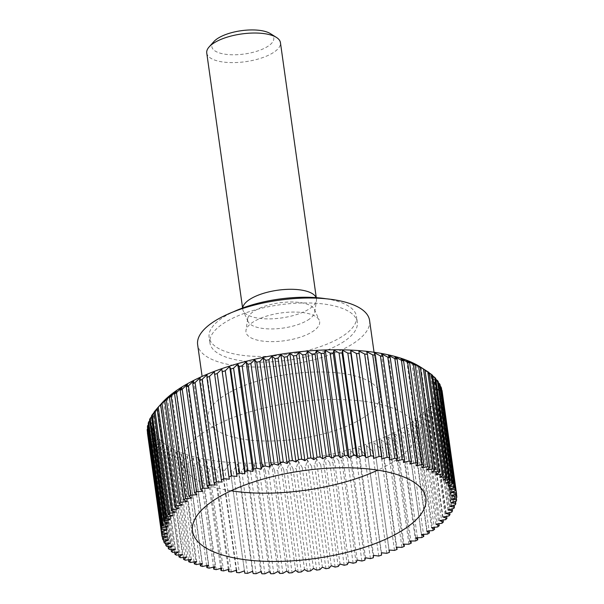 <?xml version="1.0" encoding="UTF-8"?>
<svg xmlns="http://www.w3.org/2000/svg" width="604" height="604" viewBox="0 0 604 604"><rect width="100%" height="100%" fill="white"/><g stroke="black" fill="none" stroke-linecap="round" stroke-linejoin="round"><path stroke-width="0.45" stroke-dasharray="3.02 2.27" d="M326.152 298.784A74.413 27.995 -8 0 1 356.503 316.488A74.413 27.995 -8 0 1 341.056 337.168A74.413 27.995 -8 0 1 260.709 356.443A74.413 27.995 -8 0 1 209.12 337.206A74.413 27.995 -8 0 1 224.56 316.519A74.413 27.995 -8 0 1 233.408 311.815M341.856 342.861A74.413 27.995 172 0 0 357.296 322.181A74.413 27.995 172 0 0 305.707 302.944A74.413 27.995 172 0 0 225.36 322.211A74.413 27.995 172 0 0 209.92 342.891A74.413 27.995 172 0 0 261.509 362.128A74.413 27.995 172 0 0 341.856 342.861M369.58 320.452A86.817 32.661 -8 0 1 351.566 344.582A86.817 32.661 -8 0 1 257.832 367.066A86.817 32.661 -8 0 1 197.636 344.62M361.962 418.549A86.817 32.661 172 0 0 379.976 394.42A86.817 32.661 172 0 0 319.78 371.973A86.817 32.661 172 0 0 226.047 394.457A86.817 32.661 172 0 0 208.033 418.587A86.817 32.661 172 0 0 268.221 441.033A86.817 32.661 172 0 0 361.962 418.549M231.053 490.78A117.825 44.326 -8 0 1 182.921 462.732A117.825 44.326 -8 0 1 207.368 429.988A117.825 44.326 -8 0 1 334.586 399.471A117.825 44.326 -8 0 1 416.277 429.935A117.825 44.326 -8 0 1 391.83 462.679A117.825 44.326 -8 0 1 377.749 470.161M420.044 366.787A142.627 53.658 -8 0 1 405.654 426.288A142.627 53.658 -8 0 1 224.567 462A142.627 53.658 -8 0 1 161.895 403.064M436.035 474.699L420.95 367.36L421.879 367.949M429.089 372.608L424.748 369.995L429.127 372.887M432.668 375.454L428.025 372.781L432.751 376.035M435.703 378.436L430.773 375.703L435.831 379.342M438.187 381.554L432.985 378.753L438.361 382.808M440.097 384.793L434.654 381.909L440.324 386.417M441.441 388.146L435.756 385.171L441.72 390.169M456.594 494.004L442.204 391.588L436.307 388.515L442.385 393.906L456.458 494.049M456.775 497.53L442.385 395.114A148.833 55.991 172 0 0 442.385 393.906M442.385 395.114L436.299 391.936L442.181 397.477L456.269 497.696M456.375 501.124L441.977 398.708A148.833 55.991 172 0 0 442.181 397.477M441.977 398.708L435.726 395.416L441.396 401.101L455.491 501.38M455.386 504.77L440.995 402.355A148.833 55.991 172 0 0 441.396 401.101M440.995 402.355L434.593 398.95L440.029 404.778L454.132 505.103M453.831 508.455L439.433 406.039A148.833 55.991 172 0 0 440.029 404.778M439.433 406.039L432.909 402.506L438.096 408.478L452.2 508.84M451.701 512.162L437.304 409.746A148.833 55.991 172 0 0 438.096 408.478M437.304 409.746L430.675 406.084L435.59 412.2L449.701 512.585M449.006 515.876L434.608 413.461A148.833 55.991 172 0 0 435.59 412.2M434.608 413.461L427.904 409.671L432.532 415.914L446.643 516.322M445.76 519.591L431.369 417.175A148.833 55.991 172 0 0 432.532 415.914M431.369 417.175L424.604 413.249L428.931 419.614L443.042 520.036M441.977 523.283L427.579 420.867A148.833 55.991 172 0 0 428.931 419.614M427.579 420.867L420.784 416.798L424.801 423.291L438.912 523.713M437.666 526.945L423.276 424.529A148.833 55.991 172 0 0 424.801 423.291M423.276 424.529L416.473 420.309L420.158 426.915L434.268 527.337M432.857 530.554L418.459 428.138A148.833 55.991 172 0 0 420.158 426.915M418.459 428.138L411.671 423.774L415.016 430.486L429.127 530.901M427.549 534.102L413.159 431.686A148.833 55.991 172 0 0 415.016 430.486M413.159 431.686L406.409 427.171L409.406 433.989L423.51 534.374M242.74 307.957A37.206 13.998 172 0 0 242.763 309.263A37.206 13.998 172 0 0 243.193 310.743A37.206 13.998 172 0 0 270.494 318.859A37.206 13.998 172 0 0 308.735 309.248A37.206 13.998 172 0 0 316.451 300.445A37.206 13.998 172 0 0 316.458 298.912A37.206 13.998 172 0 0 316.118 297.644M206.749 53.001A37.206 13.998 172 0 0 232.548 62.62A37.206 13.998 172 0 0 272.721 52.986A37.206 13.998 172 0 0 280.437 42.642M270.449 33.658A31.257 11.755 -8 0 1 267.293 46.697A31.257 11.755 -8 0 1 227.61 54.519A31.257 11.755 -8 0 1 213.876 41.608M307.73 320.165A33.884 12.752 172 0 0 314.76 312.155A33.884 12.752 172 0 0 314.374 309.407A33.884 12.752 172 0 0 289.512 302.008A33.884 12.752 172 0 0 254.684 310.766A33.884 12.752 172 0 0 247.663 318.784A33.884 12.752 172 0 0 248.048 321.532A33.884 12.752 172 0 0 272.91 328.923A33.884 12.752 172 0 0 307.73 320.165M311.936 332.011A37.206 13.998 172 0 0 319.222 320.188A37.206 13.998 172 0 0 291.921 312.072A37.206 13.998 172 0 0 253.68 321.683A37.206 13.998 172 0 0 245.971 330.486A37.206 13.998 172 0 0 269.86 341.622A37.206 13.998 172 0 0 311.936 332.011M421.781 537.575L407.383 435.159L400.701 430.486L415.786 537.832M400.701 430.486L403.336 437.402L417.44 537.756M407.383 435.159A148.833 55.991 172 0 0 409.406 433.989M415.567 540.957L401.169 438.542A148.833 55.991 172 0 0 403.336 437.402M401.169 438.542L394.578 433.71L396.843 440.709L410.946 541.033M408.931 544.234L394.54 441.818A148.833 55.991 172 0 0 396.843 440.709M394.54 441.818L388.055 436.835L389.95 443.91L404.038 544.189M401.902 547.39L387.511 444.974A148.833 55.991 172 0 0 389.95 443.91M387.511 444.974L381.162 439.84L382.672 446.99L396.76 547.201M394.51 550.418L380.12 448.002A148.833 55.991 172 0 0 382.672 446.99M380.12 448.002L373.921 442.717L389.127 550.07M386.779 553.309L372.389 450.894A148.833 55.991 172 0 0 375.054 449.927M372.389 450.894L366.371 445.458L381.517 555.129M378.746 556.042L364.348 453.627A148.833 55.991 172 0 0 367.119 452.713M364.348 453.627L358.534 448.04L358.897 455.341L373.295 557.756M370.433 558.617L356.035 456.201A148.833 55.991 172 0 0 358.897 455.341M356.035 456.201L350.441 450.463L350.426 457.802L364.816 560.218M361.879 561.018L347.489 458.602A148.833 55.991 172 0 0 350.426 457.802M347.489 458.602L342.128 452.721L341.728 460.082L356.126 562.498M353.121 563.23L338.723 460.814A148.833 55.991 172 0 0 341.728 460.082M338.723 460.814L333.627 454.797L332.849 462.173L347.247 564.589M344.182 565.253L329.792 462.838A148.833 55.991 172 0 0 332.849 462.173M329.792 462.838L324.967 456.684L323.827 464.061L338.217 566.476M335.114 567.081L320.716 464.665A148.833 55.991 172 0 0 323.827 464.061M320.716 464.665L316.186 458.376L314.684 465.752L329.074 568.168M325.941 568.696L311.543 466.28A148.833 55.991 172 0 0 314.684 465.752M311.543 466.28L307.315 459.87L305.458 467.232L319.848 569.648M316.7 570.101L302.302 467.685A148.833 55.991 172 0 0 305.458 467.232M302.302 467.685L298.399 461.154L296.194 468.485L310.584 570.901M307.428 571.286L293.038 468.87A148.833 55.991 172 0 0 296.194 468.485M293.038 468.87L289.459 462.226L286.923 469.527L301.321 571.943M298.165 572.245L283.774 469.829A148.833 55.991 172 0 0 286.923 469.527M283.774 469.829L280.543 463.079L277.689 470.335L292.079 572.751M288.946 572.977L274.556 470.561A148.833 55.991 172 0 0 277.689 470.335M274.556 470.561L271.679 463.713L268.516 470.916L282.906 573.332M279.803 573.475L265.413 471.06A148.833 55.991 172 0 0 268.516 470.916M265.413 471.06L262.899 464.121L259.448 471.271L273.839 573.687M270.781 573.747L256.39 471.331A148.833 55.991 172 0 0 259.448 471.271M256.39 471.331L254.246 464.31L250.524 471.384L264.914 573.8M261.909 573.785L247.519 471.369A148.833 55.991 172 0 0 250.524 471.384M247.519 471.369L245.752 464.272L241.766 471.263L256.164 573.687M253.227 573.589L238.829 471.173A148.833 55.991 172 0 0 241.766 471.263M238.829 471.173L237.447 464.008L233.227 470.916L247.617 573.332M230.366 470.743L244.446 570.863L230.366 470.743A148.833 55.991 172 0 0 233.227 470.916M229.361 463.517L224.922 470.335L239.32 572.751M236.239 570.282L222.159 470.086A148.833 55.991 172 0 0 224.922 470.335M222.159 470.086L221.54 462.807L216.896 469.527L231.294 571.943M228.327 569.459L214.231 469.195A148.833 55.991 172 0 0 216.896 469.527M214.231 469.195L213.997 461.879L209.18 468.485L223.578 570.901M220.724 568.394L206.628 468.085A148.833 55.991 172 0 0 209.18 468.485M206.628 468.085L206.772 460.739L201.804 467.224L216.194 569.64M213.476 567.096L199.373 466.749A148.833 55.991 172 0 0 201.804 467.224M199.373 466.749L199.894 459.38L194.79 465.752L209.18 568.168M206.598 565.578L192.487 465.201A148.833 55.991 172 0 0 194.79 465.752M192.487 465.201L193.386 457.817L188.176 464.061L202.567 566.476M200.12 563.842L186.009 463.442A148.833 55.991 172 0 0 188.176 464.061M186.009 463.442L187.278 456.058L181.978 462.166L196.368 564.581M194.08 561.901L179.962 461.479A148.833 55.991 172 0 0 181.978 462.166M179.962 461.479L181.593 454.11L176.225 460.074L190.615 562.49M188.486 559.749L174.367 459.319A148.833 55.991 172 0 0 176.225 460.074M174.367 459.319L176.345 451.966L170.94 457.802L185.337 560.218M183.367 557.401L169.248 456.979A148.833 55.991 172 0 0 170.94 457.802M169.248 456.979L171.566 449.655L166.145 455.341L180.543 557.756M178.739 554.88L164.628 454.465A148.833 55.991 172 0 0 166.145 455.341M164.628 454.465L167.27 447.171L161.857 452.713L176.255 555.129M174.624 552.177L160.521 451.777A148.833 55.991 172 0 0 161.857 452.713M160.521 451.777L163.473 444.536L158.097 449.92L172.487 552.335M171.045 549.308L156.934 448.938A148.833 55.991 172 0 0 158.097 449.92M156.934 448.938L160.196 441.751L154.873 446.983L169.271 549.398M168.003 546.288L153.899 445.948A148.833 55.991 172 0 0 154.873 446.983M153.899 445.948L157.448 438.829L152.2 443.91L166.598 546.326M165.519 543.124L151.423 442.83A148.833 55.991 172 0 0 152.2 443.91M151.423 442.83L155.236 435.778L150.094 440.709L164.492 543.124M163.593 539.825L149.505 439.591A148.833 55.991 172 0 0 150.094 440.709M149.505 439.591L153.575 432.623L148.561 437.394L162.952 539.81M162.242 536.412L148.169 436.239A148.833 55.991 172 0 0 148.561 437.394M148.169 436.239L152.465 429.361L147.602 433.982L161.993 536.397M147.436 433.015A148.833 55.991 172 0 0 147.602 433.982M147.519 432.623L151.914 426.016L147.217 430.478M147.67 428.636L151.921 422.596L147.421 426.907M148.403 424.635L152.495 419.108L148.214 423.283M149.716 420.611L153.627 415.582L149.573 419.606M151.604 416.579L155.311 412.026L151.513 415.907M154.065 412.547L157.546 408.447L154.012 412.192M157.085 408.538L160.317 404.861L157.44 408.062M394.578 433.71L409.663 541.056M388.055 436.835L403.14 544.181M381.162 439.84L396.247 547.186M373.921 442.717L389.006 550.063M366.371 445.458L381.456 552.796M358.534 448.04L373.619 555.386M350.441 450.463L365.526 557.809M342.128 452.721L357.213 560.067M333.627 454.797L348.712 562.143M324.967 456.684L340.052 564.03M316.186 458.376L331.271 565.721M307.315 459.87L322.4 567.209M298.399 461.154L313.484 568.492M289.459 462.226L304.544 569.564M280.543 463.079L295.628 570.418M271.679 463.713L286.764 571.052M262.899 464.121L277.983 571.467M254.246 464.31L269.331 571.648M245.752 464.272L260.837 571.611M237.447 464.008L252.532 571.346M221.54 462.807L236.625 570.153M213.997 461.879L229.082 569.225M206.772 460.739L221.857 568.077M199.894 459.38L214.979 566.726M193.386 457.817L208.471 565.163M187.278 456.058L202.363 563.404M181.593 454.11L196.678 561.448M176.345 451.966L191.43 559.312M171.566 449.655L186.651 557.001M167.27 447.171L182.355 554.517M163.473 444.536L178.565 551.875M160.196 441.751L175.281 549.089M157.448 438.829L172.533 546.167M155.236 435.778L170.32 543.124M153.575 432.623L168.659 539.961M152.465 429.361L167.55 536.707M151.914 426.016L166.998 533.355M151.921 422.596L167.014 529.934M152.495 419.108L167.58 526.454M153.627 415.582L168.712 522.928M155.311 412.026L170.403 519.365M157.546 408.447L172.631 515.786M160.317 404.861L175.409 512.2M163.624 401.283L178.708 508.628M167.436 397.734L182.521 505.08M171.755 394.223L186.84 501.562M176.549 390.758L191.634 498.104M181.812 387.36L196.896 494.706M187.519 384.046L202.604 491.384M193.642 380.814L208.727 488.16M200.166 377.696L215.251 485.035M207.059 374.691L222.144 482.03M214.299 371.815L229.384 479.153M358.859 351.015L373.944 458.353M366.688 351.724L381.773 459.063M374.223 352.653L389.308 459.991M381.449 353.793L396.534 461.139M388.327 355.152L403.412 462.49M394.835 356.707L409.92 464.053M400.943 358.474L416.028 465.812M406.635 360.422L421.72 467.768M411.875 362.559L426.96 469.904M416.654 364.876L431.739 472.222M424.748 369.995L439.833 477.341M428.025 372.781L443.109 480.127M430.773 375.703L445.865 483.049M432.985 378.753L448.07 486.092M434.654 381.909L449.738 489.255M435.756 385.171L450.848 492.517M436.307 388.515L451.392 495.861M436.299 391.936L451.384 499.281M435.726 395.416L450.811 502.762M434.593 398.95L449.678 506.288M432.909 402.506L447.994 509.851M430.675 406.084L445.76 513.43M427.904 409.671L442.989 517.016M424.604 413.249L439.689 520.588M420.784 416.798L435.869 524.136M416.473 420.309L431.558 527.654M411.671 423.774L426.756 531.112M406.409 427.171L421.494 534.51M357.296 322.181L356.503 316.488M379.976 394.42L374.05 352.26M425.873 498.209L416.277 429.935M242.589 308.017L242.763 309.263M314.76 312.155L316.451 300.445M314.374 309.407L319.222 320.188M247.663 318.784L245.971 330.486M248.048 321.532L243.193 310.743M316.277 297.659L316.458 298.912M192.517 531.007L182.921 462.732M208.033 418.587L202.106 376.428M209.92 342.891L209.12 337.206"/><path stroke-width="0.91" d="M233.408 311.815A74.413 27.995 -8 0 1 326.152 298.784M202.106 376.428L197.636 344.62A86.817 32.661 -8 0 1 215.651 320.49A86.817 32.661 -8 0 1 309.384 298.006A86.817 32.661 -8 0 1 369.58 320.452L374.05 352.26L375.371 355.19A148.833 55.991 172 0 0 372.706 354.865L387.104 457.281L381.773 459.063L381.841 456.715A148.833 55.991 172 0 0 379.078 456.465L373.944 458.353L373.634 456.058A148.833 55.991 172 0 0 370.773 455.884L365.865 457.87L365.171 455.627A148.833 55.991 172 0 0 362.234 455.537L357.56 457.606L356.481 455.431A148.833 55.991 172 0 0 353.476 455.416L349.059 457.568L347.61 455.469A148.833 55.991 172 0 0 344.552 455.537L340.407 457.749L338.587 455.741A148.833 55.991 172 0 0 335.484 455.884L331.634 458.164L329.444 456.239A148.833 55.991 172 0 0 326.311 456.465L322.762 458.798L320.226 456.971A148.833 55.991 172 0 0 317.077 457.273L313.846 459.652L310.962 457.938A148.833 55.991 172 0 0 307.806 458.315L304.907 460.724L301.698 459.115A148.833 55.991 172 0 0 298.542 459.576L295.99 462.007L292.457 460.52A148.833 55.991 172 0 0 289.316 461.048L287.119 463.494L283.284 462.136A148.833 55.991 172 0 0 280.173 462.739L278.338 465.186L274.208 463.963A148.833 55.991 172 0 0 271.151 464.627L269.678 467.073L265.277 465.986A148.833 55.991 172 0 0 262.272 466.718L261.177 469.149L256.511 468.198A148.833 55.991 172 0 0 253.574 468.998L252.865 471.407L247.965 470.599A148.833 55.991 172 0 0 245.103 471.46L244.771 473.83L239.652 473.174A148.833 55.991 172 0 0 236.881 474.087L236.934 476.42L231.611 475.907A148.833 55.991 172 0 0 228.946 476.873L229.384 479.153L223.88 478.798A148.833 55.991 172 0 0 221.328 479.818L222.144 482.03L216.489 481.826A148.833 55.991 172 0 0 214.05 482.89L215.251 485.035L209.46 484.989A148.833 55.991 172 0 0 207.157 486.092L208.727 488.16L202.831 488.266A148.833 55.991 172 0 0 200.664 489.406L202.604 491.384L196.617 491.641A148.833 55.991 172 0 0 194.594 492.819L196.896 494.706L190.841 495.114A148.833 55.991 172 0 0 188.984 496.314L191.634 498.104L185.541 498.662A148.833 55.991 172 0 0 183.843 499.886L186.84 501.562L180.724 502.271A148.833 55.991 172 0 0 179.199 503.517L182.521 505.08L176.421 505.933A148.833 55.991 172 0 0 175.069 507.186L178.708 508.628L172.631 509.625A148.833 55.991 172 0 0 171.468 510.886L175.409 512.2L169.392 513.34A148.833 55.991 172 0 0 168.41 514.608L172.631 515.786L166.696 517.054A148.833 55.991 172 0 0 165.904 518.323L170.403 519.365L164.567 520.769A148.833 55.991 172 0 0 163.971 522.022L168.712 522.928L163.005 524.446A148.833 55.991 172 0 0 162.604 525.699L167.58 526.454L162.023 528.092A148.833 55.991 172 0 0 161.819 529.323L167.014 529.934L161.615 531.686A148.833 55.991 172 0 0 161.615 532.894L166.998 533.355L161.797 535.212A148.833 55.991 172 0 0 161.812 535.325A148.833 55.991 172 0 0 161.993 536.397L167.55 536.707L162.559 538.655A148.833 55.991 172 0 0 162.952 539.81L168.659 539.961L163.903 542.007A148.833 55.991 172 0 0 164.492 543.124L170.32 543.124L165.813 545.246A148.833 55.991 172 0 0 166.598 546.326L172.533 546.167L168.297 548.364A148.833 55.991 172 0 0 169.271 549.398L175.281 549.089L171.332 551.354A148.833 55.991 172 0 0 172.487 552.335L178.565 551.875L174.911 554.193A148.833 55.991 172 0 0 176.255 555.129L182.355 554.517L179.018 556.88A148.833 55.991 172 0 0 180.543 557.756L186.651 557.001L183.646 559.395A148.833 55.991 172 0 0 185.337 560.218L191.43 559.312L188.765 561.735A148.833 55.991 172 0 0 190.615 562.49L196.678 561.448L194.36 563.894A148.833 55.991 172 0 0 196.368 564.581L202.363 563.404L200.407 565.857A148.833 55.991 172 0 0 202.567 566.476L208.471 565.163L206.885 567.617A148.833 55.991 172 0 0 209.18 568.168L214.979 566.726L213.763 569.164A148.833 55.991 172 0 0 216.194 569.64L221.857 568.077L221.019 570.501A148.833 55.991 172 0 0 223.578 570.901L229.082 569.225L228.629 571.611A148.833 55.991 172 0 0 231.294 571.943L236.625 570.153L236.549 572.501A148.833 55.991 172 0 0 239.32 572.751L244.446 570.863L244.763 573.158A148.833 55.991 172 0 0 247.617 573.332L252.532 571.346L253.227 573.589A148.833 55.991 172 0 0 256.164 573.687L260.837 571.611L261.909 573.785A148.833 55.991 172 0 0 264.914 573.8L269.331 571.648L270.781 573.747A148.833 55.991 172 0 0 273.839 573.687L277.983 571.467L279.803 573.475A148.833 55.991 172 0 0 282.906 573.332L286.764 571.052L288.946 572.977A148.833 55.991 172 0 0 292.079 572.751L295.628 570.418L298.165 572.245A148.833 55.991 172 0 0 301.321 571.943L304.544 569.564L307.428 571.286A148.833 55.991 172 0 0 310.584 570.901L313.484 568.492L316.7 570.101A148.833 55.991 172 0 0 319.848 569.648L322.4 567.209L325.941 568.696A148.833 55.991 172 0 0 329.074 568.168L331.271 565.721L335.114 567.081A148.833 55.991 172 0 0 338.217 566.476L340.052 564.03L344.182 565.253A148.833 55.991 172 0 0 347.247 564.589L348.712 562.143L353.121 563.23A148.833 55.991 172 0 0 356.126 562.498L357.213 560.067L361.879 561.018A148.833 55.991 172 0 0 364.816 560.218L365.526 557.809L370.433 558.617A148.833 55.991 172 0 0 373.295 557.756L373.619 555.386L378.746 556.042A148.833 55.991 172 0 0 381.517 555.129L381.456 552.796L386.779 553.309A148.833 55.991 172 0 0 389.452 552.343L389.006 550.063L394.51 550.418A148.833 55.991 172 0 0 397.07 549.406L396.247 547.186L401.902 547.39A148.833 55.991 172 0 0 404.34 546.326L403.14 544.181L408.931 544.234A148.833 55.991 172 0 0 411.241 543.124L409.663 541.056L415.567 540.957A148.833 55.991 172 0 0 417.734 539.817L415.786 537.832L421.781 537.575A148.833 55.991 172 0 0 423.797 536.405L421.494 534.51L427.549 534.102A148.833 55.991 172 0 0 429.414 532.902L426.756 531.112L432.857 530.554A148.833 55.991 172 0 0 434.548 529.331L431.558 527.654L437.666 526.945A148.833 55.991 172 0 0 439.191 525.707L435.869 524.136L441.977 523.283A148.833 55.991 172 0 0 443.328 522.03L439.689 520.588L445.76 519.591A148.833 55.991 172 0 0 446.93 518.33L442.989 517.016L449.006 515.876A148.833 55.991 172 0 0 449.988 514.616L445.76 513.43L451.701 512.162A148.833 55.991 172 0 0 452.487 510.893L447.994 509.851L453.831 508.455A148.833 55.991 172 0 0 454.427 507.194L449.678 506.288L455.386 504.77A148.833 55.991 172 0 0 455.786 503.517L450.811 502.762L456.375 501.124A148.833 55.991 172 0 0 456.579 499.893L451.384 499.281L456.775 497.53A148.833 55.991 172 0 0 456.783 496.322L451.392 495.861L456.594 494.004A148.833 55.991 172 0 0 456.579 493.898A148.833 55.991 172 0 0 456.397 492.819L450.848 492.517L455.831 490.561A148.833 55.991 172 0 0 455.439 489.406L449.738 489.255L454.495 487.209A148.833 55.991 172 0 0 453.906 486.099L448.07 486.092L452.577 483.97A148.833 55.991 172 0 0 451.8 482.898L445.865 483.049L450.101 480.852A148.833 55.991 172 0 0 449.127 479.818L443.109 480.127L447.066 477.87A148.833 55.991 172 0 0 445.903 476.881L439.833 477.341L443.479 475.023A148.833 55.991 172 0 0 442.143 474.095L436.035 474.699L439.372 472.343A148.833 55.991 172 0 0 437.855 471.46L431.739 472.222L434.752 469.821A148.833 55.991 172 0 0 433.06 469.006L426.96 469.904L429.633 467.481A148.833 55.991 172 0 0 427.775 466.726L421.72 467.768L424.038 465.322A148.833 55.991 172 0 0 422.022 464.635L416.028 465.812L417.991 463.366A148.833 55.991 172 0 0 415.824 462.739L409.92 464.053L411.513 461.607A148.833 55.991 172 0 0 409.21 461.048L403.412 462.49L404.627 460.052A148.833 55.991 172 0 0 402.196 459.576L396.534 461.139L397.372 458.723A148.833 55.991 172 0 0 394.82 458.315L389.308 459.991L389.769 457.606A148.833 55.991 172 0 0 387.104 457.281M216.964 498.262A117.825 44.326 -8 0 1 344.182 467.745A117.825 44.326 -8 0 1 425.873 498.209A117.825 44.326 -8 0 1 401.426 530.954A117.825 44.326 -8 0 1 274.208 561.471A117.825 44.326 -8 0 1 192.517 531.007A117.825 44.326 -8 0 1 216.964 498.262M172.631 509.625L158.24 407.209A148.833 55.991 172 0 0 157.07 408.47L161.895 403.064A142.627 53.658 -8 0 1 182.355 386.719A142.627 53.658 -8 0 1 420.044 366.787L420.95 367.36M182.061 386.892L180.203 390.403L194.594 492.819M196.617 491.641L182.219 389.225A148.833 55.991 172 0 0 180.203 390.403M182.219 389.225L187.519 384.046M187.716 383.593L186.266 386.99L200.664 489.406M202.831 488.266L188.433 385.843A148.833 55.991 172 0 0 186.266 386.99M188.433 385.843L193.642 380.814M193.786 380.377L192.759 383.676L207.157 486.092M209.46 484.989L195.069 382.574A148.833 55.991 172 0 0 192.759 383.676M195.069 382.574L200.166 377.696M200.249 377.266L199.66 380.475L214.05 482.89M216.489 481.826L202.098 379.41A148.833 55.991 172 0 0 199.66 380.475M202.098 379.41L207.059 374.691M207.081 374.276L206.93 377.402L221.328 479.818M223.88 478.798L209.49 376.383A148.833 55.991 172 0 0 206.93 377.402M209.49 376.383L214.299 371.815M214.261 371.407L228.946 476.873M231.611 475.907L217.221 373.491A148.833 55.991 172 0 0 214.548 374.457M217.221 373.491L221.849 369.074L236.934 476.42M221.751 368.674L236.881 474.087M239.652 473.174L225.254 370.758A148.833 55.991 172 0 0 222.483 371.671M225.254 370.758L229.686 366.492L244.771 473.83M229.528 366.099L230.705 369.044L245.103 471.46M247.965 470.599L233.567 368.183A148.833 55.991 172 0 0 230.705 369.044M233.567 368.183L237.78 364.061L252.865 471.407M237.561 363.676L239.184 366.583L253.574 468.998M256.511 468.198L242.121 365.782A148.833 55.991 172 0 0 239.184 366.583M242.121 365.782L246.092 361.811L261.177 469.149M245.813 361.426L247.874 364.303L262.272 466.718M265.277 465.986L250.879 363.57A148.833 55.991 172 0 0 247.874 364.303M250.879 363.57L254.594 359.735L269.678 467.073M254.261 359.35L256.753 362.211L271.151 464.627M274.208 463.963L259.818 361.547A148.833 55.991 172 0 0 256.753 362.211M259.818 361.547L263.253 357.847L278.338 465.186M262.861 357.462L265.783 360.324L280.173 462.739M283.284 462.136L268.886 359.72A148.833 55.991 172 0 0 265.783 360.324M268.886 359.72L272.525 355.605M271.589 355.771L274.926 358.633L289.316 461.048M292.457 460.52L278.059 358.104A148.833 55.991 172 0 0 274.926 358.633M278.059 358.104L281.351 354.133M280.399 354.276L284.152 357.16L298.542 459.576M301.698 459.115L287.3 356.7A148.833 55.991 172 0 0 284.152 357.16M287.3 356.7L290.214 352.864M289.263 352.993L293.416 355.899L307.806 458.315M310.962 457.938L296.572 355.522A148.833 55.991 172 0 0 293.416 355.899M296.572 355.522L299.101 351.815M298.149 351.913L302.679 354.858L317.077 457.273M320.226 456.971L305.835 354.556A148.833 55.991 172 0 0 302.679 354.858M305.835 354.556L307.964 350.977M322.762 458.798L307.678 351.452L311.921 354.05L326.311 456.465M329.444 456.239L315.054 353.823A148.833 55.991 172 0 0 311.921 354.05M315.054 353.823L316.775 350.358M331.634 458.164L316.549 350.818L321.094 353.468L335.484 455.884M338.587 455.741L324.197 353.325A148.833 55.991 172 0 0 321.094 353.468M324.197 353.325L325.496 349.958M340.407 457.749L325.322 350.411L330.161 353.121L344.552 455.537M347.61 455.469L333.219 353.053A148.833 55.991 172 0 0 330.161 353.121M333.219 353.053L334.095 349.784M349.059 457.568L333.974 350.222L339.086 353L353.476 455.416M356.481 455.431L342.091 353.015A148.833 55.991 172 0 0 339.086 353M342.091 353.015L342.528 349.837M357.56 457.606L342.476 350.26L347.836 353.121L362.234 455.537M365.171 455.627L350.773 353.212A148.833 55.991 172 0 0 347.836 353.121M350.773 353.212L350.781 350.109M365.865 457.87L350.781 350.524L356.383 353.468L370.773 455.884M373.634 456.058L359.237 353.642A148.833 55.991 172 0 0 356.383 353.468M359.237 353.642L358.799 350.607M358.859 351.015L364.68 354.05L379.078 456.465M381.841 456.715L367.451 354.299A148.833 55.991 172 0 0 364.68 354.05M367.451 354.299L366.568 351.324M366.688 351.724L372.706 354.865M374.223 352.653L380.422 355.899L394.82 458.315M397.372 458.723L382.981 356.307A148.833 55.991 172 0 0 380.422 355.899M382.981 356.307L381.215 353.408M381.449 353.793L387.806 357.16L402.196 459.576M404.627 460.052L390.237 357.636A148.833 55.991 172 0 0 387.806 357.16M390.237 357.636L388.032 354.767M388.327 355.152L394.82 358.633L409.21 461.048M411.513 461.607L397.115 359.191A148.833 55.991 172 0 0 394.82 358.633M397.115 359.191L394.48 356.33M394.835 356.707L401.434 360.324L415.824 462.739M417.991 463.366L403.593 360.95A148.833 55.991 172 0 0 401.434 360.324M403.593 360.95L400.535 358.089M400.943 358.474L407.632 362.219L422.022 464.635M424.038 465.322L409.64 362.906A148.833 55.991 172 0 0 407.632 362.219M409.64 362.906L406.167 360.044M406.635 360.422L413.385 364.31L427.775 466.726M429.633 467.481L415.235 365.065A148.833 55.991 172 0 0 413.385 364.31M415.235 365.065L411.354 362.173M411.875 362.559L418.663 366.59L433.06 469.006M434.752 469.821L420.354 367.406A148.833 55.991 172 0 0 418.663 366.59M420.354 367.406L416.081 364.484M416.654 364.876L423.457 369.044L437.855 471.46M439.372 472.343L424.982 369.927A148.833 55.991 172 0 0 423.457 369.044M424.982 369.927L421.139 367.474M421.879 367.949L427.745 371.679L442.143 474.095M443.479 475.023L429.089 372.608A148.833 55.991 172 0 0 427.745 371.679M429.127 372.887L431.513 374.465L445.903 476.881M447.066 477.87L432.668 375.454A148.833 55.991 172 0 0 431.513 374.465M432.751 376.035L434.729 377.402L449.127 479.818M450.101 480.852L435.703 378.436A148.833 55.991 172 0 0 434.729 377.402M435.831 379.342L437.402 380.482L451.8 482.898M452.577 483.97L438.187 381.554A148.833 55.991 172 0 0 437.402 380.482M438.361 382.808L439.508 383.683L453.906 486.099M454.495 487.209L440.097 384.793A148.833 55.991 172 0 0 439.508 383.683M440.324 386.417L441.048 386.99L455.439 489.406M455.831 490.561L441.441 388.146A148.833 55.991 172 0 0 441.048 386.99M441.72 390.169L456.397 492.819M442.204 391.588A148.833 55.991 172 0 0 442.188 391.483A148.833 55.991 172 0 0 442.007 390.403M316.118 297.644A37.206 13.998 172 0 0 289.014 289.308A37.206 13.998 172 0 0 250.486 298.927A37.206 13.998 172 0 0 242.74 307.957M316.277 297.659L280.437 42.642A37.206 13.998 172 0 0 276.473 37.456A37.206 13.998 172 0 0 214.465 42.657A37.206 13.998 172 0 0 209.135 46.923A37.206 13.998 172 0 0 206.749 53.001L242.589 308.017M209.135 46.923L213.876 41.608A31.257 11.755 -8 0 1 218.361 38.022A31.257 11.755 -8 0 1 270.449 33.658L276.473 37.456M417.44 537.756L417.734 539.817M161.797 535.212L147.406 432.796A148.833 55.991 172 0 0 147.421 432.909A148.833 55.991 172 0 0 147.436 433.015M161.615 531.686L147.225 429.27A148.833 55.991 172 0 0 147.217 430.478L161.615 532.894M147.225 429.27L147.67 428.636M162.023 528.092L147.625 425.677A148.833 55.991 172 0 0 147.421 426.907L161.819 529.323M147.625 425.677L148.403 424.635M163.005 524.446L148.614 422.03A148.833 55.991 172 0 0 148.214 423.283L162.604 525.699M148.614 422.03L149.716 420.611M164.567 520.769L150.169 418.346A148.833 55.991 172 0 0 149.573 419.606L163.971 522.022M150.169 418.346L151.604 416.579M166.696 517.054L152.299 414.638A148.833 55.991 172 0 0 151.513 415.907L165.904 518.323M152.299 414.638L154.065 412.547M169.392 513.34L154.994 410.924A148.833 55.991 172 0 0 154.012 412.192L168.41 514.608M154.994 410.924L157.085 408.538M158.24 407.209L163.624 401.283M164.077 400.746L160.672 404.771L175.069 507.186M176.421 505.933L162.023 403.517A148.833 55.991 172 0 0 160.672 404.771M162.023 403.517L167.436 397.734M167.844 397.213L164.809 401.101L179.199 503.517M180.724 502.271L166.334 399.856A148.833 55.991 172 0 0 164.809 401.101M166.334 399.856L171.755 394.223M172.11 393.717L169.452 397.47L183.843 499.886M185.541 498.662L171.143 396.247A148.833 55.991 172 0 0 169.452 397.47M171.143 396.247L176.549 390.758M176.859 390.275L174.586 393.899L188.984 496.314M190.841 495.114L176.451 392.698A148.833 55.991 172 0 0 174.586 393.899M176.451 392.698L181.812 387.36M410.946 541.033L411.241 543.124M423.51 534.374L423.797 536.405M404.038 544.189L404.34 546.326M396.76 547.201L397.07 549.406M389.127 550.07L389.452 552.343M244.763 573.158L244.439 570.863M236.549 572.501L236.239 570.282M228.629 571.611L228.327 569.459M221.019 570.501L220.724 568.394M213.763 569.164L213.476 567.096M206.885 567.617L206.598 565.578M200.407 565.857L200.12 563.842M194.36 563.894L194.08 561.901M188.765 561.735L188.486 559.749M183.646 559.395L183.367 557.401M179.018 556.88L178.739 554.88M174.911 554.193L174.624 552.177M171.332 551.354L171.045 549.308M168.297 548.364L168.003 546.288M165.813 545.246L165.519 543.124M163.903 542.007L163.593 539.825M162.559 538.655L162.242 536.412M157.07 408.47L171.468 510.886M272.034 356.156L287.119 463.494M280.905 354.661L295.99 462.007M289.822 353.378L304.907 460.724M298.761 352.306L313.846 459.652M389.769 457.606L375.371 355.19M456.458 494.049L456.783 496.322M456.269 497.696L456.579 499.893M455.491 501.38L455.786 503.517M454.132 505.103L454.427 507.194M452.2 508.84L452.487 510.893M449.701 512.585L449.988 514.616M446.643 516.322L446.93 518.33M443.042 520.036L443.328 522.03M438.912 523.713L439.191 525.707M434.268 527.337L434.548 529.331M429.127 530.901L429.414 532.902M377.749 470.161A117.825 44.326 -8 0 1 231.053 490.78M161.812 535.325L147.421 432.909M456.579 493.898L442.188 391.483"/></g></svg>
